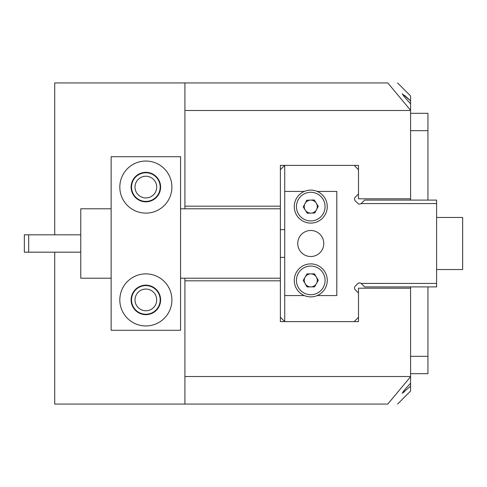 <?xml version="1.0" encoding="UTF-8"?>
<svg xmlns="http://www.w3.org/2000/svg" width="487" height="487" viewBox="0 0 487 487"><rect width="100%" height="100%" fill="white"/><g stroke="black" fill="none" stroke-linecap="round" stroke-linejoin="round"><path stroke-width="0.73" d="M119.82 299.913A26.036 26.036 0 0 0 145.857 325.955A26.036 26.036 0 0 0 171.899 299.913A26.036 26.036 0 0 0 145.857 273.877A26.036 26.036 0 0 0 119.82 299.913M131.106 299.913A14.756 14.756 0 0 0 145.857 314.669A14.756 14.756 0 0 0 160.613 299.913A14.756 14.756 0 0 0 145.857 285.163A14.756 14.756 0 0 0 131.106 299.913M131.106 187.087A14.756 14.756 0 0 0 145.857 201.837A14.756 14.756 0 0 0 160.613 187.087A14.756 14.756 0 0 0 145.857 172.331A14.756 14.756 0 0 0 131.106 187.087M119.82 187.087A26.036 26.036 0 0 0 145.857 213.123A26.036 26.036 0 0 0 171.899 187.087A26.036 26.036 0 0 0 145.857 161.045A26.036 26.036 0 0 0 119.82 187.087M180.574 156.711L111.139 156.711L111.139 330.289L180.574 330.289L180.574 156.711M28.69 234.819L28.69 252.181L24.35 252.181L24.35 234.819L80.763 234.819M184.914 208.783L184.914 110.494L410.578 110.494L410.578 200.102M410.578 286.898L410.578 376.506L184.914 376.506L184.914 278.217M410.578 113.313L427.933 113.313L427.933 200.102M427.933 286.898L427.933 373.687L410.578 373.687M131.539 187.087A14.318 14.318 0 0 1 145.857 172.763A14.318 14.318 0 0 1 160.18 187.087A14.318 14.318 0 0 1 145.857 201.405A14.318 14.318 0 0 1 131.539 187.087M156.711 187.087A10.848 10.848 0 0 0 145.857 176.233A10.848 10.848 0 0 0 135.009 187.087A10.848 10.848 0 0 0 145.857 197.935A10.848 10.848 0 0 0 156.711 187.087M131.539 299.913A14.318 14.318 0 0 1 145.857 285.595A14.318 14.318 0 0 1 160.18 299.913A14.318 14.318 0 0 1 145.857 314.237A14.318 14.318 0 0 1 131.539 299.913M156.711 299.913A10.848 10.848 0 0 0 145.857 289.065A10.848 10.848 0 0 0 135.009 299.913A10.848 10.848 0 0 0 145.857 310.767A10.848 10.848 0 0 0 156.711 299.913M410.578 103.834L404.186 96.67L402.244 93.784L410.578 100.839L410.578 110.287L387.792 82.936L54.727 82.936L54.727 234.819M410.036 100.334L407.26 97.796M407.211 97.753L404.533 95.409M397.556 404.064L410.578 391.049L410.578 376.713L387.792 404.064C400.807 404.064 400.807 404.064 387.792 404.064L54.727 404.064L54.727 252.181M410.578 288.201L358.499 288.201L358.499 321.615L280.384 321.615L280.384 280.822L184.914 280.822M184.914 206.178L280.384 206.178L280.384 165.385L358.499 165.385L358.499 198.799L410.578 198.799M397.556 82.936L410.578 95.951L410.578 100.839M387.792 82.936C400.807 82.936 400.807 82.936 387.792 82.936M184.914 110.494L184.914 82.936M184.914 404.064L184.914 376.506M410.578 386.161L402.244 393.216L404.18 390.331L410.578 383.166M402.238 393.216L402.786 392.948M402.798 392.942L404.563 391.566M436.614 217.464L462.65 217.464L462.65 269.536L436.614 269.536M361.123 203.578L364.635 200.102L436.614 200.102L436.614 203.578L361.123 203.578A2.605 2.605 0 0 1 357.732 203.322L355.279 200.869A2.605 2.605 0 0 1 355.279 197.186L358.499 193.966M284.725 229.614L280.384 229.614L280.384 206.178M304.345 295.572L284.725 295.572L284.725 165.385L280.384 169.726M284.725 295.572L284.725 321.615L280.384 317.274M358.499 169.726L354.159 165.385M354.159 321.615L358.499 317.274M361.129 283.428L436.614 283.422L436.614 286.898L364.635 286.898L361.123 283.422A2.605 2.605 0 0 0 357.732 283.678L355.279 286.131A2.605 2.605 0 0 0 355.279 289.814L358.499 293.034M280.384 280.822L280.384 257.386L284.725 257.386M436.614 283.422L436.614 203.578M358.499 283.148L359.576 282.917M310.767 256.521A13.021 13.021 0 0 0 323.782 243.5A13.021 13.021 0 0 0 310.767 230.479A13.021 13.021 0 0 0 297.746 243.5A13.021 13.021 0 0 0 310.767 256.521M317.183 191.428L336.803 191.428L336.803 295.572L317.183 295.572M284.725 191.428L304.345 191.428M318.425 192.012A16.491 16.491 0 0 1 325.365 214.274A16.491 16.491 0 0 1 303.103 221.22A16.491 16.491 0 0 1 296.163 198.952A16.491 16.491 0 0 1 318.425 192.012A16.491 16.491 0 0 0 296.163 198.952A16.491 16.491 0 0 0 303.103 221.22M307.741 212.381A6.508 6.508 0 0 1 310.499 200.108A6.508 6.508 0 0 1 316.526 209.635A6.508 6.508 0 0 1 307.741 212.381M306.743 200.26L314.255 199.956L318.273 206.311L314.785 212.965L307.273 213.269L303.255 206.92L306.743 200.26M319.082 294.629A16.491 16.491 0 0 1 296.522 288.7A16.491 16.491 0 0 1 302.445 266.146A16.491 16.491 0 0 1 325.006 272.069A16.491 16.491 0 0 1 319.082 294.629A16.491 16.491 0 0 0 325.006 272.069A16.491 16.491 0 0 0 302.445 266.146M307.48 274.765A6.508 6.508 0 0 1 316.416 283.611A6.508 6.508 0 0 1 305.142 283.671A6.508 6.508 0 0 1 307.48 274.765M318.279 280.348L314.553 286.88L307.035 286.916L303.249 280.421L306.974 273.895L314.492 273.858L318.279 280.348M180.574 208.783L280.384 208.783L280.384 278.217L180.574 278.217M111.139 278.217L80.763 278.217L80.763 208.783L111.139 208.783M410.578 356.332L427.933 356.332M410.578 130.668L427.933 130.668M304.113 219.296A14.318 14.318 0 0 0 323.447 213.263A14.318 14.318 0 0 0 317.414 193.929A14.318 14.318 0 0 0 298.081 199.962A14.318 14.318 0 0 0 304.113 219.296M303.541 268.02A14.318 14.318 0 0 0 298.397 287.61A14.318 14.318 0 0 0 317.987 292.754A14.318 14.318 0 0 0 323.131 273.164A14.318 14.318 0 0 0 303.541 268.02M28.69 252.181L80.763 252.181"/></g></svg>
